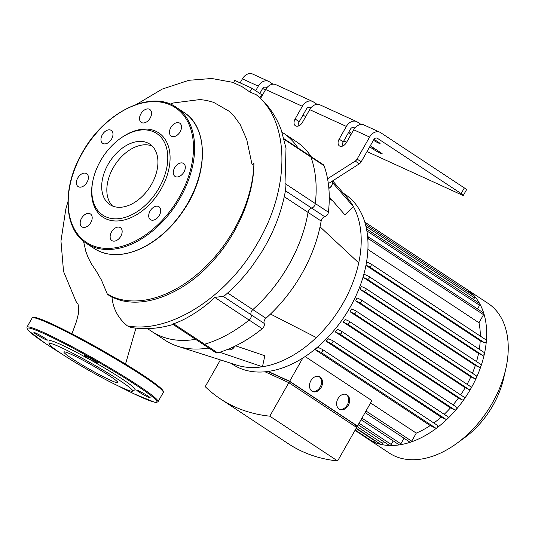 <?xml version="1.0" encoding="UTF-8"?>
<svg xmlns="http://www.w3.org/2000/svg" width="535" height="535" viewBox="0 0 535 535"><rect width="100%" height="100%" fill="white"/><g stroke="black" fill="none" stroke-linecap="round" stroke-linejoin="round"><path stroke-width="0.8" d="M195.603 339.317A119.024 78.01 123.4 0 1 151.853 331.513A119.024 78.01 -56.6 0 0 195.603 339.317M204.577 344.226A4.079 2.668 123.4 0 1 202.745 344.038A4.079 2.668 -56.6 0 0 204.577 344.226A127.176 83.353 -56.6 0 0 249.129 320.07A127.176 83.353 123.4 0 1 204.577 344.226L173.587 323.769L172.945 324.364L215.846 352.685A4.079 2.668 -56.6 0 0 217.685 352.873L204.577 344.226M173.587 323.769C188.721 318.693 206.142 306.107 214.789 297.4L223.189 296.35L251.075 314.754A4.079 2.668 123.4 0 1 249.129 320.07A4.079 2.668 -56.6 0 0 251.075 314.754A4.079 2.668 123.4 0 1 252.821 309.598A4.079 2.668 -56.6 0 0 251.075 314.754L264.176 323.401A4.079 2.668 123.4 0 1 265.922 318.251L252.821 309.598A119.024 78.01 -56.6 0 0 308.046 212.388A119.024 78.01 123.4 0 1 252.821 309.598L227.656 292.986M263.715 248.628L261.501 252.306C273.519 232.765 281.45 212.475 285.315 191.423L285.396 190.754L311.664 208.095A4.079 2.668 -56.6 0 0 308.046 212.388A4.079 2.668 123.4 0 1 311.664 208.095A4.079 2.668 -56.6 0 0 315.316 203.554A4.079 2.668 123.4 0 1 311.664 208.095L324.765 216.742A4.079 2.668 -56.6 0 0 328.416 212.201L315.316 203.554A127.176 83.353 -56.6 0 0 310.929 157.023A127.176 83.353 123.4 0 1 315.316 203.554L285.015 183.552L286.011 148.255L281.37 130.373C276.147 115.968 267.801 104.111 256.339 94.809L256.392 94.849M283.985 138.739L310.173 156.026A4.079 2.668 123.4 0 1 310.929 157.023A4.079 2.668 -56.6 0 0 310.173 156.026L323.28 164.673A4.079 2.668 123.4 0 1 324.029 165.669A127.176 83.353 123.4 0 1 327.56 178.784A127.176 83.353 123.4 0 1 328.416 212.201M282.012 132.198L282.995 132.847A119.024 78.01 123.4 0 1 298.069 148.035A119.024 78.01 -56.6 0 0 282.995 132.847L296.096 141.501A119.024 78.01 123.4 0 1 311.169 156.681M284.272 196.699L321.147 221.035A4.079 2.668 123.4 0 1 324.765 216.742M369.611 137.047A9.784 7.35 -65.4 0 1 379.843 132.219L363.94 124.949A9.784 7.35 114.6 0 0 353.709 129.778L369.611 137.047L357.092 159.082A4.079 2.668 123.4 0 1 355.227 161.095L327.56 178.784M353.709 129.778L346.479 142.497A6.112 4.006 123.4 0 1 339.444 145.921A6.112 4.006 123.4 0 1 339.143 139.14L346.372 126.42A9.784 7.35 -65.4 0 1 356.604 121.592A9.784 7.35 -65.4 0 1 357.353 122.007L361.065 124.461M356.604 121.592L319.91 104.813A9.784 7.35 114.6 0 0 309.678 109.642L302.449 122.361A6.112 4.006 123.4 0 1 295.414 125.785A6.112 4.006 123.4 0 1 295.113 119.004L302.335 106.284A9.784 7.35 -65.4 0 1 312.574 101.456A9.784 7.35 -65.4 0 1 313.323 101.871L317.028 104.325M312.574 101.456L275.879 84.677A9.784 7.35 114.6 0 0 265.641 89.505L260.565 98.447M255.69 90.749L258.305 86.148A9.784 7.35 -65.4 0 1 268.537 81.32A9.784 7.35 -65.4 0 1 269.286 81.741L272.997 84.189M240.135 82.871L242.402 78.879L258.305 86.148M321.147 221.035A119.024 78.01 123.4 0 1 320.037 226.827A119.024 78.01 123.4 0 1 270.489 314.045A119.024 78.01 123.4 0 1 265.922 318.251M214.789 297.4L262.23 328.717A4.079 2.668 -56.6 0 0 264.176 323.401M262.23 328.717A127.176 83.353 123.4 0 1 217.685 352.873M208.703 347.971A119.024 78.01 123.4 0 1 207.587 348.151A119.024 78.01 123.4 0 1 177.867 346.312A119.024 78.01 123.4 0 1 164.961 340.16L147.486 328.63M266.764 87.847L266.076 87.392A3.263 2.448 114.6 0 0 265.828 87.252A3.263 2.448 114.6 0 0 262.417 88.863L259.803 93.464M310.802 107.983L310.106 107.528A3.263 2.448 114.6 0 0 309.859 107.388A3.263 2.448 114.6 0 0 306.448 109L299.219 121.719A6.112 4.006 -56.6 0 0 298.176 126.066M354.832 128.119L354.143 127.664A3.263 2.448 114.6 0 0 353.889 127.524A3.263 2.448 114.6 0 0 350.478 129.136L343.256 141.855A6.112 4.006 -56.6 0 0 342.213 146.202M328.336 183.632L359.339 163.804A4.079 2.668 -56.6 0 0 361.199 161.797L373.718 139.762A3.263 2.448 114.6 0 1 377.128 138.15A3.263 2.448 114.6 0 1 377.382 138.291L461.137 193.576A8.152 0.629 29.6 0 1 463.33 195.369A8.152 0.629 29.6 0 1 461.384 194.733L367.01 151.579M374.025 139.301L378.439 142.21A6.112 0.468 29.6 0 1 380.084 143.554A6.112 0.468 29.6 0 1 373.417 140.297M370.3 145.774L380.653 152.602A6.112 0.468 29.6 0 1 382.298 153.946A6.112 0.468 29.6 0 1 378.967 152.549A6.112 0.468 29.6 0 1 373.31 149.245L369.692 146.857M262.718 88.402L265.3 90.107M303.031 115.012L305.645 116.737M346.62 142.25L343.965 141.039A8.152 0.629 29.6 0 1 343.771 140.946M349.014 131.717L351.622 133.442M351.007 134.526L348.399 132.8M268.537 81.32L252.64 74.051A9.784 7.35 114.6 0 0 242.402 78.879M379.843 132.219A9.784 7.35 -65.4 0 1 380.592 132.633L464.347 187.925L461.137 193.576M332.676 180.857L347.429 197.923A101.904 66.788 123.4 0 1 353.434 206.63A101.904 66.788 123.4 0 1 358.738 262.886A101.904 66.788 123.4 0 1 343.263 302.843A101.904 66.788 123.4 0 1 316.319 337.558L270.489 314.045M358.738 262.886L320.037 226.827M329.252 196.867L344.874 214.816L353.434 206.63L332.676 182.769M332.777 200.913A89.673 58.776 -56.6 0 0 329.259 198.659M235.627 345.837L264.825 355.735L262.464 366.763A101.904 66.788 123.4 0 1 237.018 365.191L177.867 346.312M316.319 337.558A101.904 66.788 123.4 0 1 262.464 366.763L219.704 352.257M210.449 349.121L207.587 348.151M463.33 195.369L466.547 189.711A8.152 0.629 -150.4 0 0 464.347 187.925M343.343 193.202L345.048 194.325A101.904 66.788 123.4 0 1 350.071 307.337A101.904 66.788 123.4 0 1 232.772 364.415L231.066 363.292M71.316 354.377A31.017 2.381 -150.4 0 0 63.892 351.963A31.017 2.381 -150.4 0 0 89.686 369.357A31.017 2.381 -150.4 0 0 117.834 382.605A31.017 2.381 -150.4 0 0 101.429 370.728A31.017 2.381 -150.4 0 0 71.316 354.377M148.376 397.244A7.744 0.595 -150.4 0 0 150.228 397.846A7.744 0.595 -150.4 0 0 146.129 394.883A7.744 0.595 -150.4 0 0 138.612 390.797A7.744 0.595 -150.4 0 0 136.759 390.196A7.744 0.595 -150.4 0 0 140.852 393.165A7.744 0.595 -150.4 0 0 148.376 397.244M95.691 362.469A7.744 0.595 -150.4 0 0 97.544 363.071A7.744 0.595 -150.4 0 0 93.444 360.102A7.744 0.595 -150.4 0 0 85.928 356.022A7.744 0.595 -150.4 0 0 84.075 355.421A7.744 0.595 -150.4 0 0 88.168 358.39A7.744 0.595 -150.4 0 0 95.691 362.469M45.528 339.531A7.744 0.595 -150.4 0 0 47.381 340.133A7.744 0.595 -150.4 0 0 43.281 337.164A7.744 0.595 -150.4 0 0 35.765 333.084A7.744 0.595 -150.4 0 0 33.912 332.482A7.744 0.595 -150.4 0 0 38.005 335.445A7.744 0.595 -150.4 0 0 45.528 339.531M132.56 391.165L134.994 389.741A49.508 3.798 -150.4 0 0 109.815 371.19A49.508 3.798 -150.4 0 0 60.863 344.567A49.508 3.798 -150.4 0 0 48.979 340.882L49.006 343.691A48.096 3.691 29.6 0 1 60.549 347.275A48.096 3.691 29.6 0 1 108.103 373.136A48.096 3.691 29.6 0 1 132.56 391.165A48.096 3.691 29.6 0 1 89.044 370.494A48.096 3.691 29.6 0 1 49.006 343.691M100.988 140.103A7.744 5.076 -56.6 0 0 102.707 143.32A7.744 5.076 -56.6 0 0 111.206 139.648A7.744 5.076 -56.6 0 0 111.24 130.393A7.744 5.076 -56.6 0 0 104.412 132.051A7.744 5.076 -56.6 0 0 100.988 140.103M140.892 113.815A7.744 5.076 -56.6 0 0 141.273 122.408A7.744 5.076 -56.6 0 0 149.773 118.737A7.744 5.076 -56.6 0 0 149.807 109.481A7.744 5.076 -56.6 0 0 140.892 113.815M174.905 123.391A7.744 5.076 -56.6 0 0 169.836 129.891A7.744 5.076 -56.6 0 0 171.227 136.104A7.744 5.076 -56.6 0 0 179.733 132.439A7.744 5.076 -56.6 0 0 179.76 123.177A7.744 5.076 -56.6 0 0 174.905 123.391M183.11 163.215A7.744 5.076 -56.6 0 0 174.845 167.462A7.744 5.076 -56.6 0 0 175.025 176.389A7.744 5.076 -56.6 0 0 183.532 172.725A7.744 5.076 -56.6 0 0 183.559 163.463A7.744 5.076 -56.6 0 0 183.11 163.215M160.694 209.954A7.744 5.076 -56.6 0 0 158.975 206.737A7.744 5.076 -56.6 0 0 150.475 210.402A7.744 5.076 -56.6 0 0 150.442 219.664A7.744 5.076 -56.6 0 0 157.27 217.999A7.744 5.076 -56.6 0 0 160.694 209.954M120.796 236.236A7.744 5.076 -56.6 0 0 120.415 227.649A7.744 5.076 -56.6 0 0 111.909 231.314A7.744 5.076 -56.6 0 0 111.882 240.576A7.744 5.076 -56.6 0 0 120.796 236.236M86.777 226.666A7.744 5.076 -56.6 0 0 91.846 220.166A7.744 5.076 -56.6 0 0 90.455 213.953A7.744 5.076 -56.6 0 0 81.955 217.618A7.744 5.076 -56.6 0 0 81.922 226.88A7.744 5.076 -56.6 0 0 86.777 226.666M78.578 186.842A7.744 5.076 -56.6 0 0 86.837 182.596A7.744 5.076 -56.6 0 0 86.657 173.668A7.744 5.076 -56.6 0 0 78.157 177.332A7.744 5.076 -56.6 0 0 78.123 186.595A7.744 5.076 -56.6 0 0 78.578 186.842M93.204 179.305L93.016 180.148A50.544 33.13 -56.6 0 0 127.236 219.089A50.544 33.13 -56.6 0 0 169.943 154.394A50.544 33.13 -56.6 0 0 120.683 138.231L119.98 138.739A48.912 32.06 -56.6 0 0 100.46 160.928A48.912 32.06 -56.6 0 0 93.204 179.305A48.912 32.06 -56.6 0 0 126.327 216.989A48.912 32.06 -56.6 0 0 167.649 154.381A48.912 32.06 -56.6 0 0 119.98 138.739M113.206 167.796A36.24 23.754 -56.6 0 0 112.591 206.035A36.24 23.754 123.4 0 1 115.132 164.66A36.24 23.754 123.4 0 1 152.181 146.062A36.24 23.754 -56.6 0 0 113.206 167.796M108.07 164.405A36.24 23.754 -56.6 0 0 109.849 204.591A36.24 23.754 -56.6 0 0 149.633 187.431A36.24 23.754 -56.6 0 0 149.78 144.109A36.24 23.754 -56.6 0 0 108.07 164.405M312.139 391.252A8.152 6.126 114.6 0 0 320.552 386.297A8.152 6.126 114.6 0 0 319.041 376.58A8.152 6.126 114.6 0 0 318.893 376.486M320.024 377.028A8.152 6.126 -65.4 0 1 321.368 387.066A8.152 6.126 -65.4 0 1 312.614 391.506A8.152 6.126 -65.4 0 1 310.434 381.549A8.152 6.126 -65.4 0 1 319.395 376.68A8.152 6.126 -65.4 0 1 320.024 377.028M339.27 409.161A8.152 6.126 114.6 0 0 347.683 404.206A8.152 6.126 114.6 0 0 346.172 394.489A8.152 6.126 114.6 0 0 346.025 394.395M347.155 394.937A8.152 6.126 -65.4 0 1 348.499 404.975A8.152 6.126 -65.4 0 1 339.745 409.415A8.152 6.126 -65.4 0 1 337.565 399.458A8.152 6.126 -65.4 0 1 346.526 394.589A8.152 6.126 -65.4 0 1 347.155 394.937M354.738 426.181L355.461 424.91L289.682 381.495L288.967 382.766M267.774 371.471L289.682 381.495M288.833 382.679L269.8 416.177L337.632 460.949L356.658 427.452L288.833 382.679L265.012 371.785M337.632 460.949A239.8 157.17 123.4 0 1 288.318 443.722L220.494 398.949A239.8 157.17 -56.6 0 0 269.8 416.177M268.122 371.424L289.636 381.261L357.46 426.034L355.36 425.078M302.857 357.989L289.636 381.261M357.46 426.034L371.905 400.608L305.117 356.524M220.494 398.949A239.8 157.17 -56.6 0 1 205.219 386.644L220.42 359.894M404.032 438.265L400.869 443.823A1.632 1.07 123.4 0 1 399.578 444.846A1.632 1.07 123.4 0 1 398.996 444.732L361.065 419.694M393.205 440.914L391.199 444.445A1.632 1.07 123.4 0 1 389.721 445.481A1.632 1.07 123.4 0 1 389.319 445.354L358.169 424.79M383.535 441.535L382.492 443.361A1.632 1.07 123.4 0 1 380.86 444.378A1.632 1.07 123.4 0 1 380.619 444.277L356.243 428.187M374.828 440.452L374.667 440.733A1.632 1.07 123.4 0 1 372.888 441.696A1.632 1.07 123.4 0 1 372.795 441.642L355.193 430.026M366.615 437.57A1.632 1.07 123.4 0 1 365.82 437.51A1.632 1.07 123.4 0 1 365.786 437.483M322.431 349.449L437.349 425.305A1.632 1.07 123.4 0 1 437.443 425.358L322.344 349.382A1.632 1.07 123.4 0 0 322.251 349.328L318.158 347.456A81.521 53.433 123.4 0 1 315.068 349.602L430.167 425.579A81.521 53.433 123.4 0 1 416.27 433.116L370.574 402.949M332.676 340.668L447.594 416.531A1.632 1.07 123.4 0 1 447.688 416.578L332.589 340.601A1.632 1.07 123.4 0 0 332.496 340.548L328.63 338.782A81.521 53.433 123.4 0 1 326.029 341.156L441.128 417.133A81.521 53.433 123.4 0 1 433.865 422.991M341.517 331.252L456.442 407.108A1.632 1.07 123.4 0 1 456.536 407.162L341.437 331.185A1.632 1.07 123.4 0 0 341.337 331.132L337.545 329.399A81.521 53.433 123.4 0 1 335.318 331.941L450.423 407.917A81.521 53.433 123.4 0 1 444.224 414.291M349.181 321.294L464.106 397.151A1.632 1.07 123.4 0 1 464.199 397.204L349.094 321.227A1.632 1.07 123.4 0 0 349.001 321.174L345.189 319.428A81.521 53.433 123.4 0 1 343.283 322.117L458.381 398.1A81.521 53.433 123.4 0 1 453.071 404.875M355.775 310.848L470.693 386.705A1.632 1.07 123.4 0 1 470.787 386.758L355.688 310.781A1.632 1.07 123.4 0 0 355.594 310.728L351.669 308.929A81.521 53.433 123.4 0 1 350.064 311.758L465.162 387.735A81.521 53.433 123.4 0 1 460.655 394.87M355.721 300.884L359.54 302.629A1.632 1.07 -56.6 0 0 361.279 301.733A1.632 1.07 -56.6 0 0 361.239 299.854A1.632 1.07 -56.6 0 0 361.145 299.801L357.026 297.921A81.521 53.433 123.4 0 1 355.721 300.884L470.82 376.861A81.521 53.433 123.4 0 1 467.095 384.317M360.222 289.482L364.014 291.214A1.632 1.07 -56.6 0 0 365.753 290.318A1.632 1.07 -56.6 0 0 365.713 288.439A1.632 1.07 -56.6 0 0 365.619 288.385L361.205 286.372A81.521 53.433 123.4 0 1 360.222 289.482L475.321 365.459A81.521 53.433 123.4 0 1 472.405 373.236M363.446 277.491L367.311 279.263A1.632 1.07 -56.6 0 0 369.05 278.367A1.632 1.07 -56.6 0 0 369.016 276.488A1.632 1.07 -56.6 0 0 368.916 276.435L364.054 274.208A81.521 53.433 123.4 0 1 363.446 277.491L478.544 353.474A81.521 53.433 123.4 0 1 476.531 361.593M365.96 265.353L480.216 340.775A81.521 53.433 123.4 0 1 479.3 349.288M367.919 249.45L478.965 322.752A81.521 53.433 123.4 0 1 480.343 336.127M464.534 287.93A89.673 58.776 123.4 0 1 466.453 289.114L488.034 303.358A89.673 58.776 123.4 0 1 505.749 369.117A89.673 58.776 123.4 0 1 456.656 443.488A89.673 58.776 123.4 0 1 389.233 453.038L367.652 438.794A89.673 58.776 123.4 0 1 365.806 437.496L354.999 430.367M456.656 443.488L464.36 437.891A71.737 47.02 -56.6 0 0 503.629 378.399L505.749 369.117M466.453 289.114A89.673 58.776 123.4 0 1 468.312 290.425A89.673 58.776 123.4 0 1 474.518 296.216A89.673 58.776 123.4 0 1 479.734 303.74A89.673 58.776 123.4 0 1 483.78 313.329A89.673 58.776 123.4 0 1 486.368 340.808A89.673 58.776 123.4 0 1 484.442 353.635A89.673 58.776 123.4 0 1 481.085 365.813A89.673 58.776 123.4 0 1 476.524 377.442A89.673 58.776 123.4 0 1 470.867 388.564A89.673 58.776 123.4 0 1 464.159 399.204A89.673 58.776 123.4 0 1 456.348 409.349A89.673 58.776 123.4 0 1 447.34 418.938A89.673 58.776 123.4 0 1 436.908 427.88A89.673 58.776 123.4 0 1 410.599 442.144A89.673 58.776 123.4 0 1 399.578 444.846A89.673 58.776 123.4 0 1 389.721 445.481A89.673 58.776 123.4 0 1 380.86 444.378A89.673 58.776 123.4 0 1 372.888 441.696A89.673 58.776 123.4 0 1 367.652 438.794M369.096 276.555L484.021 352.411A1.632 1.07 123.4 0 1 484.115 352.465A1.632 1.07 123.4 0 1 484.442 353.635A1.632 1.07 123.4 0 1 482.409 355.24L478.544 353.474M370.996 263.956L485.914 339.819A1.632 1.07 123.4 0 1 486.007 339.872A1.632 1.07 123.4 0 1 486.368 340.808A1.632 1.07 123.4 0 1 485.599 342.286A1.632 1.07 123.4 0 1 484.309 342.641L480.216 340.775M365.8 288.505L480.718 364.368A1.632 1.07 123.4 0 1 480.818 364.422A1.632 1.07 123.4 0 1 481.085 365.813A1.632 1.07 123.4 0 1 479.113 367.191L475.321 365.459M361.326 299.921L476.244 375.777A1.632 1.07 123.4 0 1 476.337 375.831A1.632 1.07 123.4 0 1 476.524 377.442A1.632 1.07 123.4 0 1 474.639 378.606L470.82 376.861M470.787 386.758A1.632 1.07 123.4 0 1 470.867 388.564A1.632 1.07 123.4 0 1 469.088 389.534L465.162 387.735M355.688 310.781A1.632 1.07 123.4 0 1 355.728 312.661A1.632 1.07 123.4 0 1 353.989 313.55L350.064 311.758M464.199 397.204A1.632 1.07 123.4 0 1 464.159 399.204A1.632 1.07 123.4 0 1 462.494 399.979L458.381 398.1M349.094 321.227A1.632 1.07 123.4 0 1 349.134 323.107A1.632 1.07 123.4 0 1 347.396 324.003L343.283 322.117M456.536 407.162A1.632 1.07 123.4 0 1 456.348 409.349A1.632 1.07 123.4 0 1 454.83 409.937L450.423 407.917M341.437 331.185A1.632 1.07 123.4 0 1 341.47 333.064A1.632 1.07 123.4 0 1 339.732 333.96L335.318 331.941M447.688 416.578A1.632 1.07 123.4 0 1 447.34 418.938A1.632 1.07 123.4 0 1 445.989 419.353L441.128 417.133M332.589 340.601A1.632 1.07 123.4 0 1 332.63 342.48A1.632 1.07 123.4 0 1 330.891 343.376L326.029 341.156M437.443 425.358A1.632 1.07 123.4 0 1 436.908 427.88A1.632 1.07 123.4 0 1 435.744 428.134L430.167 425.579M322.344 349.382A1.632 1.07 123.4 0 1 322.384 351.261A1.632 1.07 123.4 0 1 320.646 352.15L315.068 349.602M416.27 433.116L411.696 441.174A1.632 1.07 123.4 0 1 410.599 442.144A1.632 1.07 123.4 0 1 409.817 442.084L365.111 412.572M367.659 236.824A1.632 1.07 123.4 0 1 368.361 236.911A1.632 1.07 123.4 0 1 368.441 238.717L367.873 239.72M365.993 265.2L369.204 266.664A1.632 1.07 -56.6 0 0 370.949 265.768A1.632 1.07 -56.6 0 0 370.909 263.889A1.632 1.07 -56.6 0 0 370.815 263.835L366.589 261.903M364.823 222.105L468.279 290.398A1.632 1.07 123.4 0 1 468.312 290.425A1.632 1.07 123.4 0 1 468.399 292.143M365.412 224.165L474.371 296.082A1.632 1.07 123.4 0 1 474.518 296.216A1.632 1.07 123.4 0 1 474.451 297.895L473.522 299.533M366.522 228.9L479.494 303.472A1.632 1.07 123.4 0 1 479.734 303.74A1.632 1.07 123.4 0 1 479.574 305.284L477.494 308.949M368.361 236.911L483.466 312.888A1.632 1.07 123.4 0 1 483.78 313.329A1.632 1.07 123.4 0 1 483.546 314.694L478.965 322.752M259.903 97.831L261.675 94.702L251.905 88.248L234.778 80.424L233.487 82.691L242.041 86.677L249.805 91.94L256.339 94.809M83.52 241.252L85.847 251.483L88.155 257.596L91.411 263.889L96.26 271.078L101.449 280.093L107.214 293.842A79.04 51.808 123.4 0 1 107.241 294.364L111.949 296.945C113.039 308.708 118.175 318.345 127.37 325.868L131.062 327.474M223.189 296.35L225.268 295.086C235.32 286.399 244.408 276.555 252.533 265.561L261.501 252.306M285.396 190.754L285.015 183.552M109.307 295.414L108.505 294.885A112.551 73.77 -56.6 0 0 111.153 296.189A112.551 73.77 -56.6 0 0 202.905 269.232A112.551 73.77 -56.6 0 0 253.931 163.088L252.761 164.787L251.891 163.85L246.769 139.668L240.242 124.622L233.795 115.781L229.194 111.28L213.525 102.292L206.557 100.419L200.09 99.543L173.661 102.921L170.157 104.098M108.505 294.885A112.597 72.064 -56.8 0 0 110.685 295.654A112.27 73.583 123.4 0 1 107.214 293.842M110.685 295.654A112.551 73.77 123.4 0 1 107.241 294.364M111.949 296.945C139.602 311.243 183.398 295.347 214.314 259.442C238.496 232.304 253.871 194.867 253.931 163.088M251.905 88.248L249.805 91.94M309.678 109.642L346.372 126.42M265.641 89.505L302.335 106.284M284.138 139.334L324.029 165.669M332.395 181.037A5.296 3.471 123.4 0 1 328.858 188.4M234.698 346.292A5.296 3.471 123.4 0 1 228.445 349.542L228.01 349.261M373.925 148.168L373.31 149.245M339.143 139.14L343.256 141.855M265.561 87.158L266.076 87.392M376.861 138.057L377.382 138.291M353.622 127.424L354.143 127.664M309.591 107.294L310.106 107.528M295.113 119.004L299.219 121.719M361.199 161.797L357.092 159.082M355.227 161.095L359.339 163.804M51.072 323.528A74.592 5.724 29.6 0 1 123.317 362.723A74.592 5.724 29.6 0 1 162.968 391.379M50.156 323.896A75.408 5.785 -150.4 0 0 32.12 318.024L33.645 317.282C36.219 317.282 42.004 319.355 51.012 323.494C65.611 330.235 83.226 339.491 103.857 351.261C123.618 362.616 139.394 372.434 151.198 380.706C156.387 384.377 159.938 387.213 161.851 389.206C164.653 392.443 162.954 392.008 163.255 392.516A75.408 5.785 -150.4 0 0 123.378 363.633A75.408 5.785 -150.4 0 0 50.156 323.896M61.144 353.521L45.288 343.363L28.295 330.51L27.278 329.279L26.904 327.213A75.408 5.785 29.6 0 1 44.94 333.084A75.408 5.785 29.6 0 1 118.161 372.821A75.408 5.785 29.6 0 1 158.039 401.705L163.255 392.516M117.988 385.802A74.592 5.724 -150.4 0 0 145.266 391.386A74.592 5.724 -150.4 0 0 45.054 334.128A74.592 5.724 -150.4 0 0 61.07 353.468M82.403 152.876A80.705 52.898 -56.6 0 0 120.636 246.695A80.705 52.898 -56.6 0 0 189.484 125.511A80.705 52.898 -56.6 0 0 82.403 152.876M86.443 243.405A81.521 53.433 -56.6 0 0 175.948 204.805A81.521 53.433 -56.6 0 0 176.269 107.328C151.171 89.198 104.298 112.123 82.209 152.816C61.766 187.645 63.518 229.268 86.443 243.405L94.153 248.494A81.521 53.433 -56.6 0 0 183.659 209.894A81.521 53.433 -56.6 0 0 183.973 112.417L176.269 107.328M400.869 443.823L361.954 418.129M391.199 444.445L359.059 423.225M382.492 443.361L355.207 425.352M374.667 440.733L356.083 428.461M482.409 355.24L367.311 279.263M479.113 367.191L364.014 291.214M474.639 378.606L359.54 302.629M469.088 389.534L353.989 313.55M462.494 399.979L347.396 324.003M454.83 409.937L339.732 333.96M445.989 419.353L330.891 343.376M435.744 428.134L320.646 352.15M411.696 441.174L366 411.007M484.309 342.641L369.204 266.664M474.451 297.895L365.947 226.272M479.574 305.284L366.883 230.893M483.546 314.694L368.441 238.717M127.37 325.868C168.558 333.88 226.606 298.236 257.522 243.171C290.953 187.19 289.836 119.786 255.322 94.066M332.436 181.011L332.663 182.923L331.519 186.066L328.871 188.507M234.898 346.192L231.922 349.429L229.803 349.97L228.445 349.542M26.904 327.213L32.12 318.024M158.039 401.705L156.514 402.447L154.394 402.173L133.837 393.747L117.907 385.762M94.153 248.494C107.876 256.974 124.18 256.686 143.066 247.625C159.858 239.005 174.062 225.556 185.658 207.286C208.556 171.768 207.975 127.103 183.973 112.417M370.909 263.889L486.007 339.872M365.713 288.439L480.818 364.422M369.016 276.488L484.115 352.465M361.239 299.854L476.337 375.831M131.021 327.467C144.771 329.754 158.948 328.711 173.541 324.337M135.917 328.162L125.504 364.054M67.891 201.822L65.792 209.192L60.963 241.051L63.538 271.459L75.97 301.352L78.117 304.335M71.937 333.8L76.405 321.622L78.585 313.129L78.665 307.391L77.943 303.82M233.601 82.497L211.766 78.498L188.935 80.283L162.225 89.084L136.632 104.312"/></g></svg>
